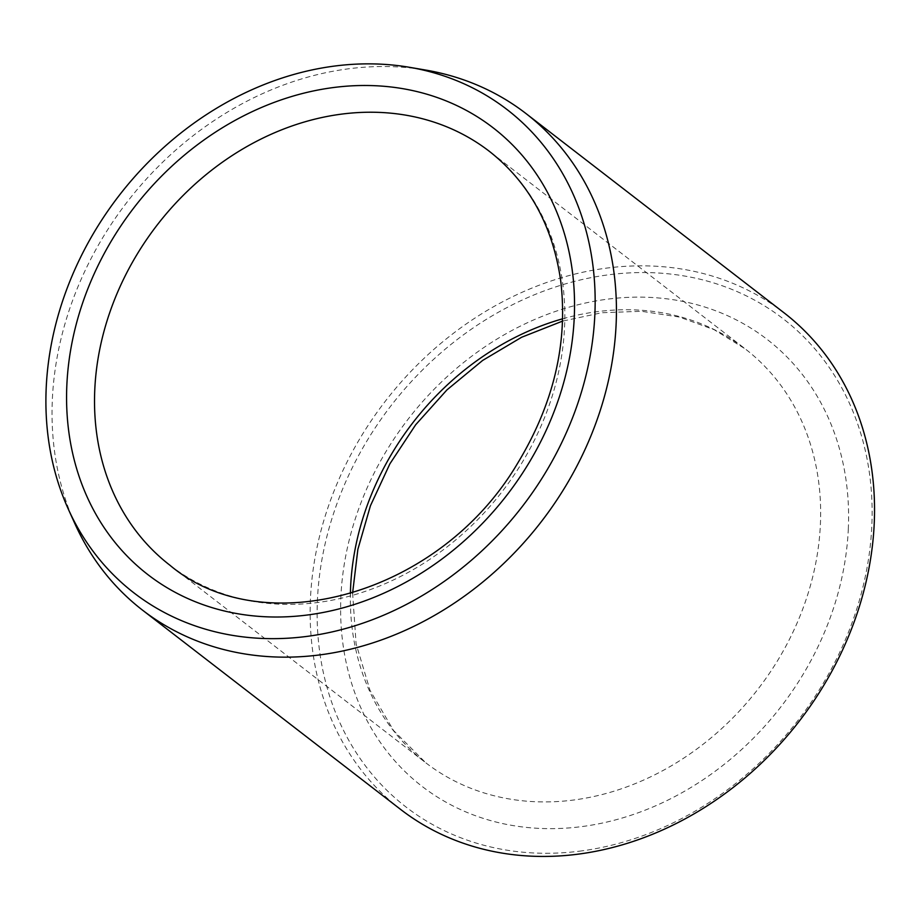 <?xml version="1.0" encoding="UTF-8"?>
<svg xmlns="http://www.w3.org/2000/svg" width="920" height="920" viewBox="0 0 920 920"><rect width="100%" height="100%" fill="white"/><g stroke="black" fill="none" stroke-linecap="round" stroke-linejoin="round"><path stroke-width="0.69" stroke-dasharray="4.6 3.45" d="M582.061 850.85A308.476 257.232 127.7 0 1 360.858 451.409A308.476 257.232 127.7 0 1 840.972 386.411A308.476 257.232 127.7 0 1 582.061 850.85M400.625 809.428A313.709 261.59 127.7 0 1 385.284 401.258A313.709 261.59 127.7 0 1 784.058 312.823M75.106 524.17A313.709 261.59 127.7 0 1 127.178 201.963A313.709 261.59 127.7 0 1 425.718 70.069M848.332 528.54A282.336 235.439 127.7 0 1 457.815 808.312A282.336 235.439 127.7 0 1 477.744 351.808A282.336 235.439 127.7 0 1 848.332 528.54M562.626 318.803A261.418 217.994 127.7 0 1 745.257 348.91A261.418 217.994 127.7 0 1 820.41 524.032A261.418 217.994 127.7 0 1 674.74 763.795A261.418 217.994 127.7 0 1 425.73 762.749A261.418 217.994 127.7 0 1 350.393 593.688M352.601 593.032L356.097 643.827L370.024 690.345L393.61 730.549L425.73 762.749L169.901 565.225A261.418 217.994 -52.3 0 0 418.91 566.271A261.418 217.994 -52.3 0 0 564.581 326.508A261.418 217.994 -52.3 0 0 489.428 151.386L745.257 348.91L714.184 329.705L679.293 317.032L641.505 311.293L601.91 312.719L562.557 321.115"/><path stroke-width="1.38" d="M308.085 636.249A305.302 254.587 127.7 0 1 68.344 509.231A305.302 254.587 127.7 0 1 119.025 195.672A305.302 254.587 127.7 0 1 409.561 67.309A305.302 254.587 127.7 0 1 590.33 354.947A305.302 254.587 127.7 0 1 308.085 636.249M409.561 67.309L425.718 70.069A313.709 261.59 127.7 0 1 525.952 113.528L784.058 312.823A313.709 261.59 127.7 0 1 852.679 625.922A313.709 261.59 127.7 0 1 579.566 853.967A313.709 261.59 127.7 0 1 400.625 809.428L142.519 610.144A313.709 261.59 127.7 0 1 75.106 524.17L68.344 509.231M525.952 113.528A313.709 261.59 127.7 0 1 594.573 426.638A313.709 261.59 127.7 0 1 321.448 654.683A313.709 261.59 127.7 0 1 142.519 610.144M350.393 593.688A261.418 217.994 127.7 0 1 562.626 318.803M66.826 385.606A282.336 235.439 -52.3 0 0 437.425 562.327A282.336 235.439 -52.3 0 0 457.355 105.834A282.336 235.439 -52.3 0 0 66.826 385.606M94.76 390.114A261.418 217.994 -52.3 0 0 169.901 565.225C263.131 643.885 439.886 594.998 517.466 463.542C553.667 403.88 568.077 343.01 560.717 280.911C552.793 225.756 529.034 182.574 489.428 151.386A261.418 217.994 -52.3 0 0 240.43 150.351A261.418 217.994 -52.3 0 0 94.76 390.114M352.601 593.032L357.868 549.355L370.426 505.781L389.907 463.795L415.69 424.741L446.936 389.907L482.643 360.433L521.617 337.26L562.557 321.115"/></g></svg>
